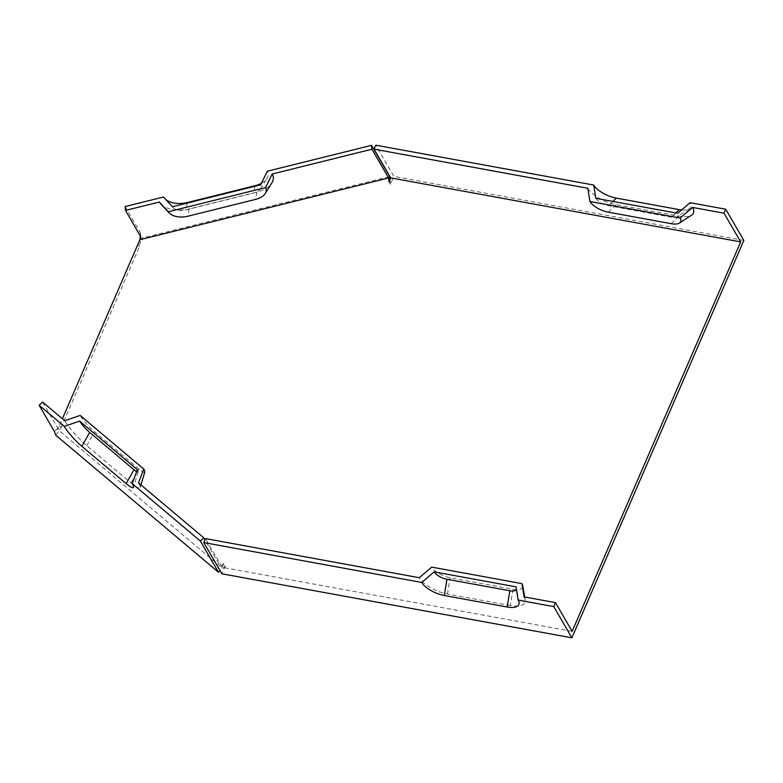 <?xml version="1.0" encoding="UTF-8"?>
<svg xmlns="http://www.w3.org/2000/svg" width="783" height="783" viewBox="0 0 783 783"><rect width="100%" height="100%" fill="white"/><g stroke="black" fill="none" stroke-linecap="round" stroke-linejoin="round"><path stroke-width="0.59" stroke-dasharray="3.92 2.94" d="M587.818 188.263A23.784 9.836 -156.6 0 0 616.015 204.588L678.881 216.088A23.784 9.836 -156.6 0 0 691.663 215.08M595.824 198.305A10.786 4.463 -156.6 0 0 608.616 205.704L671.471 217.204A10.786 4.463 23.4 0 0 677.275 216.754A10.786 4.463 23.4 0 0 677.687 213.279M516.036 586.839A10.786 4.463 23.4 0 1 516.555 588.16A10.786 4.463 23.4 0 1 516.437 589.364M681.582 209.961A19.027 7.869 -156.6 0 0 689.373 208.807A19.027 7.869 -156.6 0 0 690.107 202.689M743.85 240.43L393.869 176.4L375.742 145.178M138.552 482.886A23.784 3.964 47.1 0 1 140.186 487.515A23.784 3.964 47.1 0 1 131.045 482.935L86.747 445.625A23.784 3.964 47.1 0 1 64.735 420.706M144.816 472.022A15.543 2.594 47.1 0 1 138.836 469.027L94.537 431.727A15.543 2.594 47.1 0 1 80.15 415.43M55.769 435.191L61.133 427.538L59.684 425.042L57.756 429.505L220.454 566.54L204.95 539.849M57.756 429.505L57.805 428.272L42.585 402.051M160.76 203.893A23.784 13.565 174.6 0 0 189.183 208.904L256.902 192.089A23.784 13.565 174.6 0 0 271.858 182.948M172.436 206.741A10.786 6.156 174.6 0 0 173.072 207.583A10.786 6.156 174.6 0 0 185.963 209.864L253.682 193.039A10.786 6.156 174.6 0 0 260.465 188.899A10.786 6.156 174.6 0 0 260.631 184.837M524.052 596.881A23.784 9.836 23.4 0 1 525.178 599.788A23.784 9.836 23.4 0 1 510.35 605.533L512.992 589.286L450.137 577.785A15.543 6.43 23.4 0 1 431.707 567.117M510.35 605.533L447.484 594.033A23.784 9.836 23.4 0 1 419.287 577.717M512.992 589.286A15.543 6.43 -156.6 0 0 522.692 585.537M137.358 469.702A10.786 1.801 47.1 0 1 138.102 471.806A10.786 1.801 47.1 0 1 136.624 471.669M572.148 631.352L222.166 567.323L205.489 538.596M261.375 183.32A19.027 10.854 174.6 0 0 267.042 178.387A19.027 10.854 174.6 0 0 267.336 171.223M166.055 199.782A19.027 10.854 -5.4 0 1 164.626 198.51A19.027 10.854 -5.4 0 1 163.51 197.013M125.133 206.546L140.363 232.766L140.96 238.335L389.689 176.567M222.166 567.323L223.889 563.349L225.338 565.845L221.892 573.792M225.338 565.845L220.101 570.709M61.133 427.538L139.394 246.684L140.96 238.335M389.973 179.552L390.423 184.348L393.869 176.4M57.805 428.272L54.37 431.462M59.684 425.042L62.405 418.748M223.889 563.349L220.454 566.54M388.975 181.852L390.423 184.348M140.725 236.652L140.363 232.766M137.945 244.188L139.394 246.684M616.015 204.588L608.352 212.183M678.881 216.088L671.207 223.684M675.788 212.937L671.471 217.204M612.932 201.437L608.616 205.704M131.045 482.935L138.836 469.027M86.747 445.625L94.537 431.727M256.902 192.089L255.503 199.43M189.183 208.904L187.783 216.245M447.484 594.033L450.137 577.785M254.974 186.237L253.682 193.039M187.264 203.051L185.963 209.864M519.041 602.421L516.555 588.16M140.969 484.912L140.186 487.515M524.688 596.998L525.178 599.788M138.102 471.806L133.472 487.3M260.465 188.899L267.042 178.387M173.072 207.583L164.626 198.51M689.373 208.807L677.275 216.754M140.333 235.977L140.363 234"/><path stroke-width="1.17" d="M589.912 201.515A15.543 6.43 -156.6 0 0 608.352 212.183L671.207 223.684A15.543 6.43 -156.6 0 0 679.566 223.018L691.663 215.08A23.784 9.836 -156.6 0 0 692.583 207.426L680.163 218.026L589.912 201.515L587.818 188.263L374.02 149.152L375.742 145.178L593.729 185.052L595.824 198.305L677.687 213.279L690.107 202.689L725.724 209.208L743.85 240.43L571.884 637.822L553.757 606.6L518.14 600.091L516.036 586.839L434.174 571.864L421.763 582.454L203.776 542.57L221.892 573.792L571.884 637.822M679.566 223.018A15.543 6.43 -156.6 0 0 680.163 218.026M524.688 596.998L522.692 585.537A15.543 6.43 -156.6 0 0 521.948 583.629L524.052 596.881L555.48 602.626L572.148 631.352L740.679 241.898L390.697 177.868L374.02 149.152M740.679 241.898L724.011 213.182L692.583 207.426M593.729 185.052A19.027 7.869 -156.6 0 0 616.29 198.109L679.145 209.609A19.027 7.869 -156.6 0 0 681.582 209.961M518.14 600.091A19.027 7.869 -156.6 0 1 519.041 602.421A19.027 7.869 -156.6 0 1 507.178 607.011L444.323 595.511A19.027 7.869 23.4 0 1 421.763 582.454M516.437 589.364A10.786 4.463 23.4 0 1 509.821 590.764L446.966 579.263A10.786 4.463 23.4 0 1 434.174 571.864M39.15 405.242L42.585 402.051L64.735 420.706L80.15 415.43L143.749 468.997L138.552 482.886L203.776 537.813L200.34 541.014L218.467 572.236L55.769 435.191L54.37 431.462L39.15 405.242L64.255 426.383L79.67 421.107A10.786 1.801 47.1 0 0 89.653 432.422L133.952 469.722A10.786 1.801 47.1 0 0 136.624 471.669M143.749 468.997A15.543 2.594 47.1 0 1 144.816 472.022L140.969 484.912M204.95 539.849L203.776 537.813M265.271 193.46L271.858 182.948A23.784 13.565 174.6 0 0 272.22 173.992L265.515 187.607L168.296 211.743L159.36 202.024A23.784 13.565 174.6 0 0 160.76 203.893L169.206 212.966A15.543 8.867 174.6 0 0 187.783 216.245L255.503 199.43A15.543 8.867 174.6 0 0 265.271 193.46A15.543 8.867 174.6 0 0 265.515 187.607M168.296 211.743A15.543 8.867 174.6 0 0 169.206 212.966M159.36 202.024L125.505 210.431L125.133 206.546L163.51 197.013L172.436 206.741L260.631 184.837L267.336 171.223L371.563 145.344L389.689 176.567L389.973 179.552M390.697 177.868L388.975 181.852L388.603 177.956L139.883 239.725L140.725 236.652L125.505 210.431M388.603 177.956L371.935 149.23L272.22 173.992M203.776 542.57L205.489 538.596L419.287 577.717L431.707 567.117L521.948 583.629M200.34 541.014L132.17 483.591A19.027 3.171 -132.9 0 1 133.472 487.3A19.027 3.171 -132.9 0 1 126.161 483.63L81.863 446.32A19.027 3.171 47.1 0 1 64.255 426.383M132.17 483.591L137.358 469.702L79.67 421.107M555.48 602.626L553.757 606.6M166.055 199.782A19.027 10.854 -5.4 0 0 187.362 202.523L255.082 185.698A19.027 10.854 174.6 0 0 261.375 183.32M220.101 570.709L218.467 572.236M62.405 418.748L139.883 239.725M724.011 213.182L725.724 209.208M371.935 149.23L371.563 145.344M679.145 209.609L675.788 212.937M616.29 198.109L612.932 201.437M507.178 607.011L509.821 590.764M444.323 595.511L446.966 579.263M81.863 446.32L89.653 432.422M126.161 483.63L133.952 469.722M255.082 185.698L254.974 186.237M187.362 202.523L187.264 203.051M140.02 238.531L140.333 235.977"/></g></svg>
